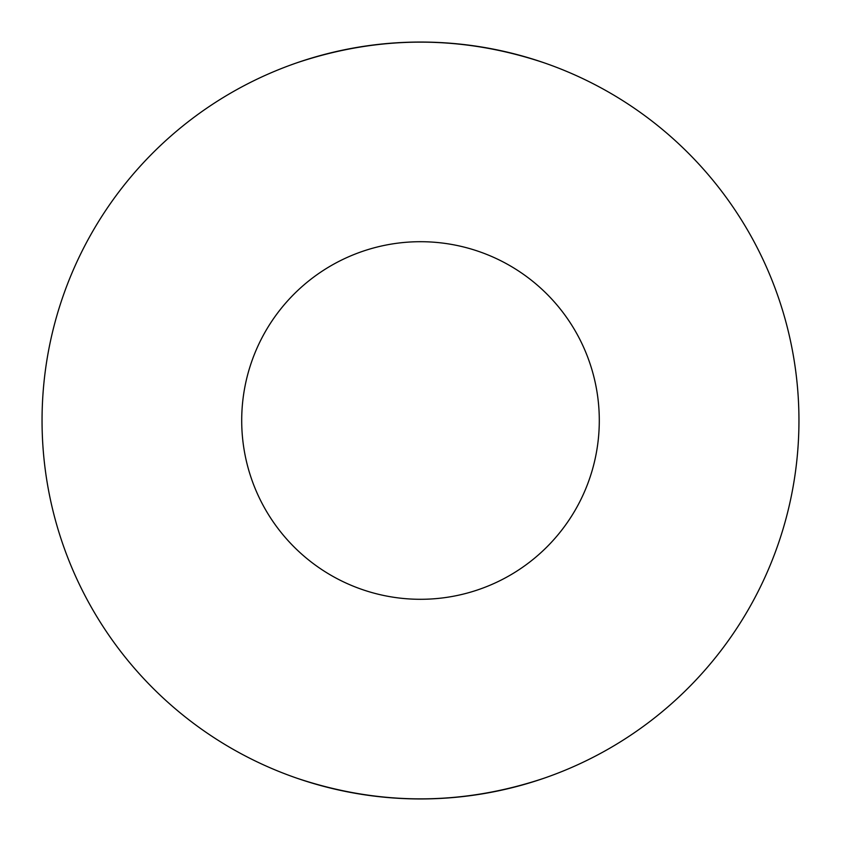 <?xml version="1.0" encoding="UTF-8"?>
<svg xmlns="http://www.w3.org/2000/svg" width="841" height="841" viewBox="0 0 841 841"><rect width="100%" height="100%" fill="white"/><g stroke="black" fill="none" stroke-linecap="round" stroke-linejoin="round"><path stroke-width="1.26" d="M599.297 420.5A178.797 178.797 0 0 1 420.5 599.297A178.797 178.797 0 0 1 241.703 420.5A178.797 178.797 0 0 1 420.5 241.703A178.797 178.797 0 0 1 599.297 420.5M544.411 62.907C461.804 35.206 379.196 35.206 296.589 62.907M42.05 420.5A378.45 378.45 0 0 1 420.5 42.05A378.45 378.45 0 0 1 798.95 420.5A378.45 378.45 0 0 1 420.5 798.95A378.45 378.45 0 0 1 42.05 420.5M544.411 778.093C461.804 805.794 379.196 805.794 296.589 778.093"/></g></svg>
